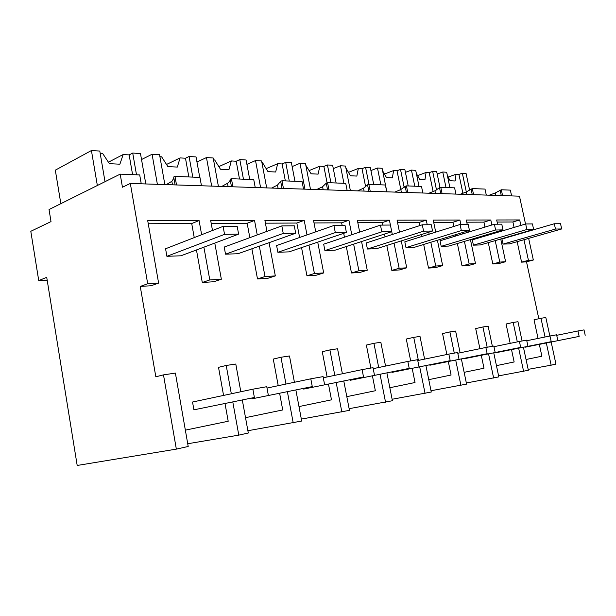 <?xml version="1.0" encoding="UTF-8"?>
<svg xmlns="http://www.w3.org/2000/svg" width="616" height="616" viewBox="0 0 616 616"><rect width="100%" height="100%" fill="white"/><g stroke="black" fill="none" stroke-linecap="round" stroke-linejoin="round"><path stroke-width="0.92" d="M120.197 174.136L49.034 209.54L51.005 221.591L30.8 231.3L38.739 280.603L46.716 277.315L77.192 465.465L176.345 449.126L163.486 374.875L155.825 376.792L140.256 286.425L147.701 283.76L130.322 183.445L122.453 187.226L120.197 174.136L139.709 174.936L141.249 183.799M176.345 449.126L188.203 446.469L175.391 373.088L163.486 374.875M539.339 344.444L541.88 356.21L526.041 359.498M538.045 338.438L534.026 319.796L540.979 318.264L545.83 317.54L549.849 336.013M538.831 318.741L526.518 261.839L533.341 260.014L528.644 238.392M517.163 241.672L521.583 262.154L526.518 261.839M514.091 227.427L512.912 221.983L497.12 222.06M500.739 238.993L505.605 261.723L498.66 263.61L492.808 263.987L488.272 242.627M486.771 235.558L486.609 234.788M484.969 227.096L483.914 222.13L490.798 219.997L466.312 220.043L467.244 224.44M466.774 222.207L483.914 222.13M470.439 239.616L475.483 263.579L468.414 265.535L462.054 265.943L457.365 243.513M455.794 235.997L455.524 234.704M453.8 226.457L452.929 222.276L459.929 220.051L433.24 220.105L435.728 232.132M433.71 222.368L452.929 222.276M437.406 240.255L442.65 265.596L435.474 267.637L428.52 268.075L423.677 244.46M422.029 236.429L421.629 234.473M419.804 225.595L419.157 222.438L426.272 220.12L397.074 220.174L399.499 232.163M397.551 222.545L419.157 222.438M401.27 240.895L406.729 267.814L399.438 269.931L391.822 270.409L386.81 245.461M385.077 236.837L384.515 234.041M382.721 225.102L382.22 222.622L389.428 220.189L357.342 220.251L359.69 232.093M357.834 222.738L382.22 222.622M361.561 241.534L367.252 270.239L359.875 272.449L351.49 272.98L346.292 246.515M344.46 237.199L343.697 233.325M342.15 225.425L341.634 222.815L348.925 220.266L313.513 220.335L315.738 231.847M314.021 222.954L341.634 222.815M317.725 242.142L323.677 272.926L316.224 275.221L306.945 275.814L301.547 247.624M299.615 237.491L296.843 223.038L304.196 220.351L264.903 220.428L266.951 231.362M265.419 223.185L296.843 223.038M269.077 242.673L275.321 275.906L267.814 278.309L257.496 278.963L251.89 248.787M249.827 237.653L247.155 223.277L254.539 220.451L210.687 220.536L212.497 230.484M211.219 223.454L247.155 223.277M214.784 243.081L221.352 279.225L213.837 281.743L202.287 282.475L196.458 249.957M194.24 237.599L191.715 223.546L199.091 220.559L147.717 220.651L158.612 283.09L151.151 285.732L140.256 286.425M148.256 223.754L191.715 223.546M185.354 430.137L228.197 421.252L225.04 403.68M240.817 391.753L235.789 364.033L226.218 365.465L218.518 367.344L223.562 395.418M245.522 417.663L282.721 409.948L279.649 393.401M285.963 384.053L280.958 357.257L273.273 359.09L278.216 385.685M298.983 406.575L331.485 399.838L328.49 384.199M334.796 375.344L329.906 349.919L322.268 351.705L327.104 376.954M346.808 396.658L375.352 390.744L372.434 375.922M378.701 367.506L373.927 343.32L366.374 345.06L370.894 368.052M389.843 387.733L415.022 382.513L412.189 368.43M418.395 360.406L413.736 337.352L406.283 339.046L410.68 360.93M428.767 379.664L451.074 375.036L448.325 361.615M454.277 353.122L449.903 331.924L442.565 333.579L446.862 354.508M464.148 372.334L483.983 368.214L481.304 355.394M487.171 347.231L482.921 326.973L475.698 328.59L479.903 348.695M496.442 365.635L514.144 361.962L511.534 349.688M522.083 340.987L517.964 321.721L513.167 322.438L506.075 324.008L510.187 343.358M147.701 283.76L158.612 283.09M505.605 261.723L499.784 262.077L495.202 240.61M520.867 225.41L519.681 219.935L496.673 219.981L497.574 224.201M499.045 231.077L499.214 231.855M521.583 262.154L528.428 260.314L523.97 239.732M528.428 260.314L533.341 260.014M525.525 224.016L519.473 196.173L130.322 183.445M221.352 279.225L209.794 279.941L203.888 247.17M201.64 234.719L199.091 220.559M275.321 275.906L265.003 276.538L259.328 246.138M257.242 234.927L254.539 220.451M323.677 272.926L314.414 273.496L308.955 245.114M306.991 234.912L304.196 220.351M367.252 270.239L358.889 270.755L353.63 244.121M351.782 234.742L348.925 220.266M406.729 267.814L399.137 268.276L394.063 243.166M392.315 234.496L391.745 231.678L381.805 231.839L324.909 250.566L335.004 250.204L391.745 231.678L389.428 220.189M442.65 265.596L435.728 266.027L430.83 242.265M429.167 234.188L428.759 232.224M427.227 224.755L426.272 220.12M475.483 263.579L469.146 263.964L464.41 241.41M462.824 233.849L462.554 232.548M460.86 224.486L459.929 220.051M468.56 230.707L468.838 232.016M493.685 233.502L493.516 232.725M491.868 224.986L490.798 219.997M38.739 280.603L47.178 280.157M187.734 443.743L238.792 435.135L248.302 433.01L242.342 400.161M226.218 365.465L231.323 393.77M232.825 402.094L238.792 435.135M202.287 282.475L209.794 279.941M176.515 184.954L174.983 176.384L173.681 176.992L175.09 184.908M174.983 176.384L199.946 177.408L201.463 185.77M173.897 178.201L171.841 181.289L166.297 184.623M511.611 195.919L510.356 190.128L501.316 189.759L495.218 192.97L489.312 195.187M546.346 343.043L551.143 365.18L555.948 364.102L551.166 342.08M501.316 189.759L502.579 195.626M545.037 336.998L540.979 318.264M551.143 365.18L528.151 369.361M501.27 195.58L500.1 190.159M473.588 194.671L472.295 188.565L485.015 189.089L486.301 195.087M519.681 219.935L512.912 221.983M492.808 263.987L499.784 262.077M498.598 375.875L528.351 370.285L523.438 347.309M472.295 188.565L466.312 191.923L460.36 194.24M513.167 322.438L517.317 341.895M518.672 348.263L523.6 371.348M247.886 430.723L301.701 421.044L295.896 390.105M287.41 391.83L293.224 422.946M280.958 357.257L289.497 355.979L294.425 382.267M257.496 278.963L265.003 276.538M232.91 186.802L231.408 178.694L230.099 179.264L231.485 186.756M231.408 178.694L253.746 179.61L255.232 187.534M230.099 179.264C230.353 180.496 229.483 181.835 227.504 183.299L221.76 186.44M301.332 419.096L349.457 410.348L343.805 381.104M336.197 382.644L341.857 412.05M329.906 349.919L337.56 348.772L342.388 373.758M306.945 275.814L314.414 273.496M283.445 188.458L281.982 180.765L280.673 181.304L282.02 188.411M281.982 180.765L302.079 181.589L303.526 189.112M280.673 181.304L277.47 185.1L271.602 188.065M349.133 408.67L392.415 400.731L386.925 372.996M380.057 374.382L385.562 402.263M373.927 343.32L380.834 342.28L385.554 366.081M351.49 272.98L358.889 270.755M328.983 189.944L327.558 182.636L326.257 183.144L327.573 189.897M327.558 182.636L345.738 183.383L347.155 190.536M326.257 183.144L322.584 186.733L316.632 189.543M392.123 399.26L431.269 392.022L425.925 365.665M419.704 366.913L425.055 393.416M413.736 337.352L420.004 336.413L424.601 359.12M391.822 270.409L399.137 268.276M370.239 191.291L368.845 184.33L367.56 184.815L368.845 191.245M368.845 184.33L385.377 185.008L386.756 191.838M367.56 184.815L363.517 188.211L357.526 190.875M431.007 390.736L466.582 384.115L461.384 358.989M455.717 360.129L460.922 385.385M449.903 331.924L455.617 331.069L460.106 352.783M428.52 268.075L435.728 266.027M407.784 192.523L406.421 185.87L405.151 186.332L406.414 192.477M406.421 185.87L421.513 186.486L422.861 193.016M405.151 186.332L400.816 189.559L394.817 192.1M466.343 382.975L498.814 376.9L493.762 352.899M488.573 353.938L493.639 378.055M482.921 326.973L488.142 326.195L492.377 346.3M462.054 265.943L469.146 263.964M442.103 193.647L440.771 187.279L439.524 187.718L440.748 193.601M440.771 187.279L454.608 187.841L455.925 194.094M439.524 187.718L434.958 190.791L428.975 193.216M471.063 188.989L472.256 194.633M145.799 183.953L140.479 153.538L132.717 153.061L136.506 174.805M108.416 162.185L123.154 154.539L129.152 154.893L132.717 153.061M97.351 185.508L91.422 150.535L99.792 151.051L105.013 181.697M60.845 203.665L55.317 170.162L91.422 150.535M123.154 154.539L119.889 164.195L109.402 163.671L102.556 153.322L100.154 153.176M129.152 154.893L132.586 174.644M199.753 177.4L196.042 156.934L189.074 156.502L192.793 177.115M166.52 164.457L180.088 157.912L185.478 158.227L189.074 156.502M157.38 184.33L152.075 154.246L159.559 154.701L164.849 184.577M180.088 157.912L177.308 167.075L167.899 166.597L161.615 156.818L159.914 156.718M185.478 158.227L188.843 176.954M141.526 159.536L152.075 154.246M249.734 179.449L246.092 159.991L239.801 159.606L243.451 179.187M218.834 166.62L231.331 160.945L236.198 161.23L239.801 159.606M211.673 186.109L206.468 157.565L213.198 157.981L218.395 186.325M231.331 160.945L228.952 169.662L220.474 169.238L214.676 159.96L213.552 159.891M236.198 161.23L239.501 179.025M196.966 162.031L206.468 157.565M294.979 181.304L291.414 162.763L285.709 162.408L289.274 181.066M266.166 168.653L277.7 163.687L282.113 163.948L285.709 162.408M260.614 187.711L255.517 160.568L261.608 160.938L266.69 187.903M277.7 163.687L275.66 172.003L267.975 171.618L262.601 162.793L261.946 162.755M282.113 163.948L285.347 180.904M246.916 164.38L255.517 160.568M336.136 182.99L332.648 165.281L327.442 164.965L330.938 182.775M309.194 170.563L319.85 166.189L323.87 166.42L327.442 164.965M304.966 189.158L299.977 163.286L305.505 163.617L310.487 189.343M319.85 166.189L318.102 174.128L311.103 173.781L305.844 165.358M323.87 166.42L327.081 182.821M292.153 166.582L299.977 163.286M373.727 184.531L370.324 167.583L365.558 167.29L368.976 184.33M348.464 172.357L358.335 168.461L362.015 168.684L365.558 167.29M343.921 183.306L340.455 165.758L345.507 166.066L350.381 190.644M358.335 168.461L356.841 176.076L350.442 175.752L345.869 167.891M362.015 168.684L365.658 186.879M333.31 168.638L340.455 165.758M408.208 185.94L404.881 169.693L400.508 169.423L404.181 187.426M384.461 174.035L393.624 170.555L397.004 170.755L400.508 169.423M380.865 184.823L377.477 168.022L382.105 168.299L386.863 191.838M393.624 170.555L392.338 177.855L386.463 177.554L382.605 170.786M397.004 170.755L400.831 189.551M370.924 170.555L377.477 168.022M440.009 187.541L436.69 171.641L432.655 171.394L436.521 189.982M417.563 175.606L426.08 172.472L429.198 172.657L432.655 171.394M414.768 186.209L411.457 170.093L415.715 170.355L419.019 186.386M426.08 172.472L424.986 179.487L419.573 179.218L416.347 173.442M429.198 172.657L433.133 191.614M405.428 172.349L411.457 170.093M469.615 190.159L466.073 173.435L462.339 173.204L466.851 194.456M448.102 177.085L456.048 174.251L458.928 174.42L462.339 173.204M445.992 187.487L442.758 172.01L446.685 172.249L449.911 187.649M456.048 174.251L455.108 180.996L450.111 180.75L447.447 175.899M458.928 174.42L462.916 193.324M437.191 174.028L442.758 172.01M268.268 394.871L266.759 386.702L252.868 389.189L254.385 397.489L193.909 409.825L254.385 397.489M252.868 389.189L192.538 402.025L193.909 409.825M324.532 384.292L323.069 376.615L310.803 378.817L312.274 386.602L251.936 398.852L312.274 386.602M310.803 378.817L267.013 388.049M251.821 398.229L251.936 398.852M374.428 374.913L373.003 367.675L362.093 369.631L363.525 376.961L303.665 389.081L363.525 376.961M362.093 369.631L323.285 377.754M303.565 388.55L303.665 389.081M418.965 366.535L417.586 359.69L407.823 361.446L409.217 368.368L350.065 380.311L409.217 368.368M407.823 361.446L373.196 368.653M349.98 379.856L350.065 380.311M458.982 359.012L457.642 352.521L448.848 354.1L450.196 360.66L391.93 372.395L450.196 360.66M448.848 354.1L417.756 360.537M391.853 372.002L391.93 372.395M495.118 352.213L493.816 346.046L485.862 347.47L487.171 353.707L429.883 365.219L487.171 353.707M485.862 347.47L457.796 353.261M527.92 346.046L526.657 340.163L519.419 341.457L520.689 347.401L464.456 358.689L520.689 347.401M519.419 341.457L493.955 346.692M557.827 340.417L556.602 334.804L549.988 335.99L551.22 341.664L496.08 352.706L551.22 341.664M549.988 335.99L526.78 340.74M585.2 335.273L584.014 329.899L577.954 330.977L579.148 336.413L525.109 347.224L579.148 336.413M577.954 330.977L556.71 335.32M238.615 234.142L237.16 226.249L223.084 226.365L224.547 234.365L166.898 256.302L180.911 255.794L238.615 234.142L224.547 234.365M223.084 226.365L165.573 248.764L166.898 256.302M295.688 233.225L294.271 225.803L281.82 225.903L283.245 233.425L225.518 254.177L237.999 253.723L295.688 233.225L283.245 233.425M281.82 225.903L224.216 247.062L225.518 254.177M346.392 232.409L345.014 225.402L333.918 225.487L335.304 232.586L277.87 252.275L289.058 251.867L346.392 232.409L335.304 232.586M333.918 225.487L276.599 245.545L277.87 252.275M390.405 225.04L380.457 225.125L381.805 231.839M380.457 225.125L323.67 244.175L324.909 250.566M432.555 231.023L431.254 224.725L422.283 224.794L423.592 231.169L367.413 249.026L376.561 248.695L432.555 231.023L423.592 231.169M422.283 224.794L366.204 242.943L367.413 249.026M469.461 230.43L468.198 224.432L460.067 224.494L461.338 230.561L405.998 247.624L414.329 247.324L469.461 230.43L461.338 230.561M460.067 224.494L404.82 241.826L405.998 247.624M503.002 229.891L501.778 224.162L494.371 224.224L495.611 230.014L441.195 246.346L448.802 246.069L503.002 229.891L495.611 230.014M494.371 224.224L440.04 240.802L441.195 246.346M533.625 229.406L532.432 223.924L525.664 223.978L526.865 229.514L473.411 245.176L480.403 244.929L533.625 229.406L526.865 229.514M525.664 223.978L472.295 239.87L473.411 245.176M561.684 228.952L560.529 223.7L554.315 223.754L555.478 229.052L503.033 244.105L509.463 243.874L561.684 228.952L555.478 229.052M554.315 223.754L501.94 239.008L503.033 244.105M172.472 184.823L171.841 181.289M495.741 195.403L495.218 192.97M228.12 186.648L227.504 183.299M278.078 188.28L277.47 185.1M323.177 189.751L322.584 186.733M364.087 191.091L363.517 188.211M401.378 192.315L400.816 189.559M435.504 193.432L434.958 190.791"/></g></svg>
